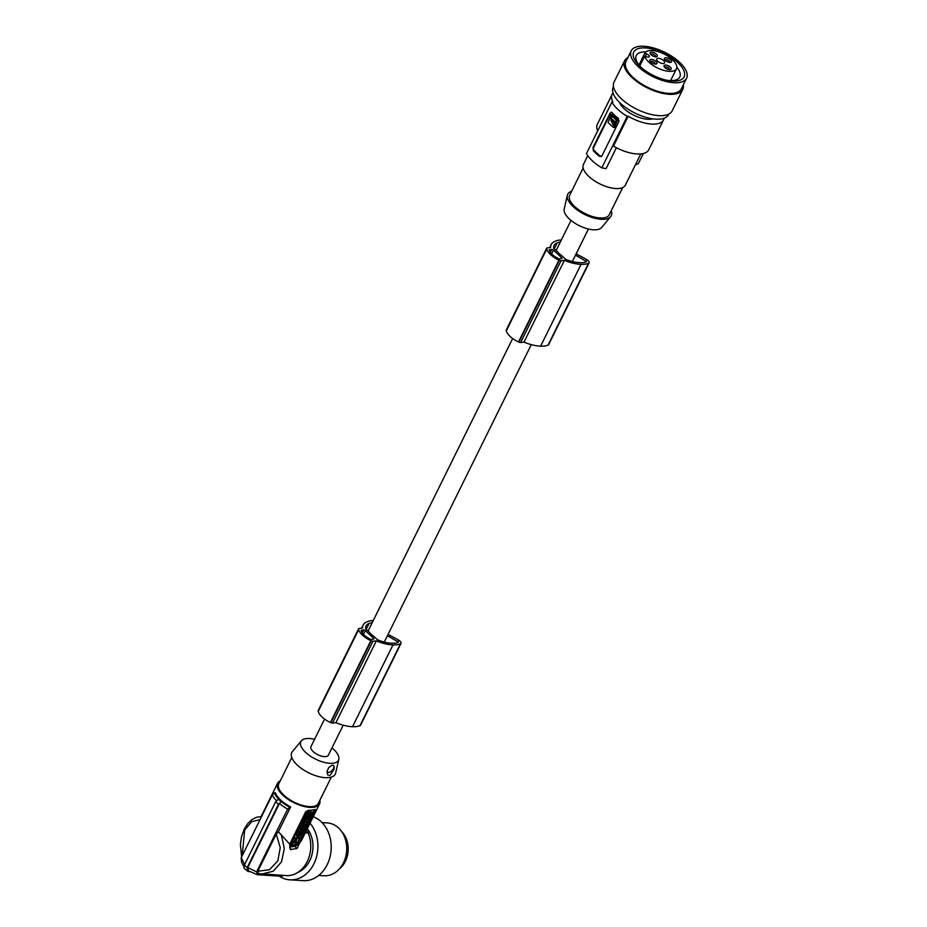 <?xml version="1.0" encoding="UTF-8"?>
<svg xmlns="http://www.w3.org/2000/svg" width="927" height="927" viewBox="0 0 927 927"><rect width="100%" height="100%" fill="white"/><g stroke="black" fill="none" stroke-linecap="round" stroke-linejoin="round"><path stroke-width="1.39" d="M372.272 622.562A32.19 14.09 26.3 0 0 370.186 623.071A32.19 14.09 26.3 0 0 369.062 623.489A21.124 9.247 26.3 0 0 365.991 625.968A21.124 9.247 26.3 0 0 365.62 628.761L369.688 632.538A9.71 4.253 -153.7 0 0 371.217 634.265A9.71 4.253 -153.7 0 0 373.338 635.934L377.405 639.711A26.825 11.738 26.3 0 0 380.267 640.881A24.16 10.579 26.3 0 0 390.186 643.129A32.19 14.09 26.3 0 0 391.889 643.234A32.19 14.09 26.3 0 0 395.4 643.153A16.732 7.323 26.3 0 0 398.54 642.191L387.416 635.725M365.354 630.65A1.321 0.579 26.3 0 0 363.639 629.978L361.53 630.221A1.321 0.579 26.3 0 0 361.171 630.406A1.321 0.579 26.3 0 0 361.171 630.65A16.35 7.149 26.3 0 0 361.611 631.762A11.773 5.156 26.3 0 0 368.506 638.158A16.35 7.149 26.3 0 0 370.279 639.12A1.321 0.579 26.3 0 0 371.391 639.387L373.511 639.143A1.321 0.579 26.3 0 0 373.859 638.958A1.321 0.579 26.3 0 0 373.558 638.274L365.354 630.65L363.5 634.404M318.448 710.325A2.202 0.962 26.3 0 0 318.193 710.569A2.202 0.962 26.3 0 0 318.17 710.905A18.528 8.111 26.3 0 0 318.228 711.391A15.933 6.976 26.3 0 0 330.429 722.492A18.528 8.111 26.3 0 0 330.8 722.643L371.229 640.847A2.202 0.962 26.3 0 0 372.978 641.241L376.35 640.858A28.239 12.364 26.3 0 0 392.666 644.891A28.239 12.364 26.3 0 0 392.967 644.902A28.957 12.677 26.3 0 0 393.025 644.902A28.957 12.677 26.3 0 0 400.418 643.894A4.415 1.935 26.3 0 0 401.009 643.396A4.415 1.935 26.3 0 0 398.135 639.815L388.1 634.358M330.8 722.643A2.202 0.962 26.3 0 0 332.55 723.048L335.922 722.666A28.239 12.364 26.3 0 0 352.248 726.687A28.239 12.364 26.3 0 0 352.538 726.698L392.967 644.902M352.538 726.698A28.957 12.677 26.3 0 0 352.596 726.698A28.957 12.677 26.3 0 0 359.989 725.69A4.415 1.935 26.3 0 0 360.58 725.192L401.009 643.396M656.212 56.779A3.975 1.738 -153.7 0 1 650.221 53.673A3.975 1.738 -153.7 0 1 650.059 53.013A3.975 1.738 -153.7 0 1 653.79 52.596A3.975 1.738 -153.7 0 1 657.347 55.887A3.975 1.738 -153.7 0 1 656.432 56.744A3.975 1.738 -153.7 0 1 656.212 56.779M650.766 54.45A2.642 1.159 -153.7 0 1 650.8 54.345A2.642 1.159 -153.7 0 1 651.507 53.963A2.642 1.159 -153.7 0 1 654.161 54.739A2.642 1.159 -153.7 0 1 655.598 56.477A2.642 1.159 -153.7 0 1 655.551 56.686A2.642 1.159 -153.7 0 1 655.493 56.79M318.228 711.391L358.656 629.584A15.933 6.976 26.3 0 0 370.858 640.684A18.528 8.111 26.3 0 0 371.229 640.847M318.17 710.905L358.598 629.109A18.528 8.111 26.3 0 0 358.656 629.584M373.233 620.603A21.066 9.224 26.3 0 0 368.819 621.171A21.066 9.224 26.3 0 0 367.845 621.553A28.239 12.364 26.3 0 0 367.625 621.611A28.239 12.364 26.3 0 0 363.141 625.065A28.239 12.364 26.3 0 0 362.561 628.066L359.201 628.448A2.202 0.962 26.3 0 0 358.622 628.761A2.202 0.962 26.3 0 0 358.598 629.109M554.276 248.737L557.139 242.944A21.124 9.247 26.3 0 0 554.079 245.423A21.124 9.247 26.3 0 0 553.697 248.204L557.764 251.982A9.71 4.253 -153.7 0 0 559.294 253.708A9.71 4.253 -153.7 0 0 561.414 255.377L565.493 259.154A26.825 11.738 26.3 0 0 568.355 260.325A24.16 10.579 26.3 0 0 578.274 262.573A32.19 14.09 26.3 0 0 579.966 262.677A32.19 14.09 26.3 0 0 583.489 262.596A16.732 7.323 26.3 0 0 586.629 261.634L575.505 255.168M330.429 722.492L370.858 640.684M335.922 722.666L376.35 640.858M560.348 242.005A32.19 14.09 26.3 0 0 558.263 242.515A32.19 14.09 26.3 0 0 557.139 242.944M366.188 629.294L369.062 623.489M343.199 725.204L328.367 755.204A9.71 4.253 -153.7 0 1 322.075 756.281A9.71 4.253 -153.7 0 1 313.21 751.635A9.71 4.253 -153.7 0 1 310.962 746.606L324.577 719.062M571.669 191.229A24.264 10.626 26.3 0 0 567.359 195.261L564.195 209.027A20.985 9.189 26.3 0 0 574.786 223.129A20.985 9.189 26.3 0 0 596.594 229.734A20.985 9.189 26.3 0 0 601.623 227.521L610.638 216.651A24.264 10.626 26.3 0 0 611.217 210.777M567.359 195.261A24.264 10.626 26.3 0 0 579.595 211.576A24.264 10.626 26.3 0 0 604.821 219.212A24.264 10.626 26.3 0 0 610.638 216.651M622.701 187.555L609.259 214.74A22.063 9.652 -153.7 0 1 603.419 217.926A22.063 9.652 -153.7 0 1 579.572 210.359A22.063 9.652 -153.7 0 1 569.699 195.191L583.141 168.007M640.8 153.917L625.389 185.099A23.384 10.232 -153.7 0 1 610.221 187.694A23.384 10.232 -153.7 0 1 588.877 176.489A23.384 10.232 -153.7 0 1 583.454 164.38L587.764 155.666M616.397 147.741L606.038 168.702L601.797 167.833A30 13.14 26.3 0 1 592.423 160.904A30 13.14 26.3 0 1 586.467 153.581L611.913 102.097L612.874 101.993A28.679 12.561 26.3 0 1 612.11 94.45A28.679 12.561 26.3 0 1 613.083 93.059M643.338 153.5L638.286 163.72L635.458 164.716M652.747 118.818A20.521 8.98 -153.7 0 1 650.789 119.212A20.521 8.98 -153.7 0 1 632.411 114.484A20.521 8.98 -153.7 0 1 619.491 102.387M664.045 118.25A28.679 12.561 -153.7 0 1 663.535 119.873A28.679 12.561 -153.7 0 1 628.205 116.234L627.243 116.35A30 13.14 -153.7 0 1 617.869 109.409A30 13.14 -153.7 0 1 611.913 102.097M613.489 86.686L613.222 87.231A30.892 13.523 26.3 0 0 612.585 89.722A30.892 13.523 26.3 0 0 620.372 103.233A30.892 13.523 26.3 0 0 648.564 118.03A30.892 13.523 26.3 0 0 668.599 114.6L668.865 114.056M627.869 57.59A32.433 14.195 26.3 0 0 624.566 60.788L614.022 82.121A32.433 14.195 26.3 0 0 628.518 104.427A32.433 14.195 26.3 0 0 663.581 115.539A32.433 14.195 26.3 0 0 672.168 110.858L682.712 89.525A32.433 14.195 26.3 0 0 683.245 84.96M624.566 60.788A32.433 14.195 26.3 0 0 639.062 83.082A32.433 14.195 26.3 0 0 674.138 94.195A32.433 14.195 26.3 0 0 682.712 89.525M631.229 50.8L625.945 61.472A30.892 13.523 26.3 0 0 639.757 82.712A30.892 13.523 26.3 0 0 673.153 93.291A30.892 13.523 26.3 0 0 681.333 88.841L686.606 78.169A30.892 13.523 26.3 0 0 672.793 56.929A30.892 13.523 26.3 0 0 639.398 46.35A30.892 13.523 26.3 0 0 631.229 50.8A30.892 13.523 26.3 0 0 645.03 72.039A30.892 13.523 26.3 0 0 678.425 82.619A30.892 13.523 26.3 0 0 686.606 78.169M641.171 47.995A28.088 12.294 26.3 0 0 640.789 67.092A28.088 12.294 26.3 0 0 667.857 80.475A28.088 12.294 26.3 0 0 676.664 80.973A28.088 12.294 26.3 0 0 677.591 62.376A28.088 12.294 26.3 0 0 641.171 47.995M666.756 80.243A24.264 10.626 26.3 0 0 673.373 80.51A24.264 10.626 26.3 0 0 679.792 77.011A24.264 10.626 26.3 0 0 676.861 67.265M645.806 51.912A24.264 10.626 26.3 0 0 642.701 52.016A24.264 10.626 26.3 0 0 636.281 55.504A24.264 10.626 26.3 0 0 641.623 67.822M644.671 56.083L646.443 56.779A3.094 1.356 26.3 0 0 649.282 56.709A3.094 1.356 26.3 0 0 649.34 56.454A3.094 1.356 26.3 0 0 646.582 53.893L644.81 53.187A17.648 7.729 -153.7 0 1 644.844 53.106A17.648 7.729 -153.7 0 1 649.526 50.568A17.648 7.729 -153.7 0 1 668.599 56.617A17.648 7.729 -153.7 0 1 676.49 68.749A17.648 7.729 -153.7 0 1 671.82 71.286A17.648 7.729 -153.7 0 1 655.424 66.895A17.648 7.729 -153.7 0 1 644.671 56.083L639.792 65.944M644.81 53.187L638.981 64.983L644.844 53.106M655.122 64.09A2.642 1.159 26.3 0 0 655.18 63.998A2.642 1.159 26.3 0 0 653.998 62.179A2.642 1.159 26.3 0 0 651.136 61.263A2.642 1.159 26.3 0 0 650.441 61.645A2.642 1.159 26.3 0 0 650.395 61.75M655.852 64.09A3.975 1.738 26.3 0 0 656.073 64.056A3.975 1.738 26.3 0 0 655.864 61.356A3.975 1.738 26.3 0 0 650.824 59.421A3.975 1.738 26.3 0 0 649.85 60.973A3.975 1.738 26.3 0 0 655.852 64.09M669.433 69.734A2.642 1.159 26.3 0 0 669.491 69.641A2.642 1.159 26.3 0 0 668.309 67.822A2.642 1.159 26.3 0 0 665.447 66.918A2.642 1.159 26.3 0 0 664.74 67.3A2.642 1.159 26.3 0 0 664.705 67.404M670.151 69.734A3.975 1.738 26.3 0 0 670.372 69.699A3.975 1.738 26.3 0 0 670.163 66.999A3.975 1.738 26.3 0 0 665.134 65.075A3.975 1.738 26.3 0 0 664.161 66.628A3.975 1.738 26.3 0 0 670.151 69.734M657.88 58.331A4.415 1.935 -153.7 0 1 662.654 59.849A4.415 1.935 -153.7 0 1 664.624 62.885A4.415 1.935 -153.7 0 1 663.465 63.523A4.415 1.935 -153.7 0 1 658.691 62.005A4.415 1.935 -153.7 0 1 656.722 58.969A4.415 1.935 -153.7 0 1 657.88 58.331M670.511 62.433A3.975 1.738 26.3 0 0 670.742 62.399A3.975 1.738 26.3 0 0 670.534 59.699A3.975 1.738 26.3 0 0 665.493 57.764A3.975 1.738 26.3 0 0 664.52 59.316A3.975 1.738 26.3 0 0 670.511 62.433M669.792 62.433A2.642 1.159 26.3 0 0 669.85 62.341A2.642 1.159 26.3 0 0 668.668 60.522A2.642 1.159 26.3 0 0 665.806 59.618A2.642 1.159 26.3 0 0 665.111 59.988A2.642 1.159 26.3 0 0 665.065 60.093M612.11 94.45L597.347 124.334A28.679 12.561 26.3 0 0 597.66 130.927M663.535 119.873L648.773 149.745A28.679 12.561 -153.7 0 1 613.442 146.107L628.205 116.234M611.136 112.144L612.075 112.584A30 13.14 -153.7 0 0 614.879 115.458A30 13.14 -153.7 0 0 618.216 118.285L619.027 121.321L601.878 155.991L599.41 156.339A30 13.14 -153.7 0 1 596.073 153.511A30 13.14 -153.7 0 1 593.268 150.637L594.184 150.533A2.202 1.634 83.6 0 1 593.662 147.463L610.719 112.967A2.202 1.634 83.6 0 1 611.472 112.179M612.075 112.584L610.105 113.036L593.048 147.532L593.268 150.637M601.09 156.64A2.202 1.634 83.6 0 1 600.314 156.234L594.184 150.533M612.515 114.635L617.834 119.583L611.264 114.855L612.515 114.635M611.264 114.855L608.066 122.515L613.396 127.462L614.647 127.231L617.834 119.583M613.396 127.462L617.255 119.641M612.886 121.924L613.118 120.626L612.886 121.924M611.414 120.128L613.303 122.758L614.103 122.631M614.091 122.619L614.786 123.824L613.153 125.099L610.916 120.255L613.442 125.041M612.075 116.107L616.246 119.977L615.458 122.468M615.412 122.526L612.643 120.104L613.35 119.954M612.156 116.176L611.38 118.644L612.828 119.989L610.789 118.714L612.133 116.153M613.419 120.719L613.523 121.9M615.47 122.445L614.381 122.04M613.222 120.035L614.96 121.982M627.243 116.35L601.797 167.833M561.588 258.598L559.479 258.83A1.321 0.579 26.3 0 1 558.355 258.563A16.35 7.149 26.3 0 1 556.582 257.602A11.773 5.156 26.3 0 1 549.699 251.205A16.35 7.149 26.3 0 1 549.247 250.093A1.321 0.579 26.3 0 1 549.259 249.85A1.321 0.579 26.3 0 1 549.607 249.664L551.727 249.421A1.321 0.579 26.3 0 1 553.442 250.105L561.635 257.718A1.321 0.579 26.3 0 1 561.947 258.401A1.321 0.579 26.3 0 1 561.588 258.598M561.31 240.047A21.066 9.224 26.3 0 0 556.895 240.614A21.066 9.224 26.3 0 0 555.922 240.997A28.239 12.364 26.3 0 0 555.702 241.066A28.239 12.364 26.3 0 0 551.217 244.508A28.239 12.364 26.3 0 0 550.65 247.509L547.289 247.891A2.202 0.962 26.3 0 0 546.698 248.204A2.202 0.962 26.3 0 0 546.675 248.552A18.528 8.111 26.3 0 0 546.733 249.039A15.933 6.976 26.3 0 0 558.946 260.128A18.528 8.111 26.3 0 0 559.305 260.29A2.202 0.962 26.3 0 0 561.055 260.684L564.427 260.313A28.239 12.364 26.3 0 0 580.754 264.334A28.239 12.364 26.3 0 0 581.055 264.346A28.957 12.677 26.3 0 0 581.102 264.346A28.957 12.677 26.3 0 0 588.494 263.338A4.415 1.935 26.3 0 0 589.085 262.839A4.415 1.935 26.3 0 0 586.212 259.27L576.177 253.801M506.536 329.78A2.202 0.962 26.3 0 0 506.269 330.012A2.202 0.962 26.3 0 0 506.246 330.36A18.528 8.111 26.3 0 0 506.304 330.835A15.933 6.976 26.3 0 0 518.517 341.936A18.528 8.111 26.3 0 0 518.877 342.098A2.202 0.962 26.3 0 0 520.626 342.492L523.998 342.109A28.239 12.364 26.3 0 0 540.325 346.142A28.239 12.364 26.3 0 0 540.626 346.142A28.957 12.677 26.3 0 0 540.673 346.153A28.957 12.677 26.3 0 0 548.066 345.145A4.415 1.935 26.3 0 0 548.657 344.635L589.085 262.839M506.246 330.36L546.675 248.552M523.998 342.109L564.427 260.313M518.517 341.936L558.946 260.128M506.304 330.835L546.733 249.039M518.877 342.098L559.305 260.29M540.626 346.142L581.055 264.346M331.982 747.904A20.985 9.189 -153.7 0 1 333.616 749.329A20.985 9.189 -153.7 0 1 338.795 759.306A20.985 9.189 -153.7 0 1 325.817 762.747A20.985 9.189 -153.7 0 1 305.713 752.481A20.985 9.189 -153.7 0 1 301.368 740.8A20.985 9.189 -153.7 0 1 314.566 739.306M338.795 759.306L335.644 773.06A24.264 10.626 -153.7 0 1 320.626 777.046A24.264 10.626 -153.7 0 1 297.382 765.169A24.264 10.626 -153.7 0 1 292.364 751.67L301.368 740.8M330.012 775.586L333.917 769.445C334.705 766.444 334.044 765.065 331.924 765.32L328.795 767.498L327.046 771.322L327.66 774.926L330.012 775.586M327.127 770.882A4.415 2.236 132.9 0 0 329.212 772.284A4.415 2.236 132.9 0 0 333.662 768.066A4.415 2.236 132.9 0 0 332.04 765.285L331.924 765.32M291.773 757.544L278.795 783.813A22.063 9.652 26.3 0 0 283.905 795.239A22.063 9.652 26.3 0 0 304.033 805.806A22.063 9.652 26.3 0 0 318.355 803.361L331.333 777.093M280.302 780.766A23.384 10.232 26.3 0 0 277.602 783.222A23.384 10.232 26.3 0 0 283.025 795.343A23.384 10.232 26.3 0 0 304.369 806.536A23.384 10.232 26.3 0 0 319.537 803.941A23.384 10.232 26.3 0 0 319.85 800.314M281.252 834.509L284.334 848.495L281.518 861.832L273.303 871.195L261.704 874.068L258.251 873.57L257.822 871.276L276.223 834.045L278.378 831.693L289.699 844.149L305.678 811.82L308.39 810.221A23.384 10.232 26.3 0 0 314.844 809.491L315.307 809.503M314.844 809.491L315.064 810.766L314.218 809.978L297.161 844.474L298.367 845.586L315.064 810.766M298.297 844.694L301.414 840.627L319.537 803.941M244.357 865.076L247.15 867.66L248.088 871.542L244.068 868.217L244.114 865.633L275.69 801.693L278.587 799.051A24.403 10.684 -153.7 0 1 274.392 792.979L275.284 792.678A23.384 10.232 26.3 0 0 280.696 800.059A23.384 10.232 26.3 0 0 290.615 806.93L278.378 831.693M289.699 844.149L289.838 847.452L291.124 849.711L289.989 848.657M290.452 849.503L297.092 848.529L298.367 845.586M297.161 844.474A2.202 1.112 132.9 0 1 294.821 846.421L289.838 846.977M304.438 824.532L306.42 824.879L303.349 825.227L302.619 826.71L303.94 826.56L301.136 829.711L304.207 829.364L304.937 827.892L303.616 828.043L306.42 824.879M308.436 814.81C308.853 815.957 309.421 815.586 310.128 813.721M309.433 811.276L310.893 811.484L309.537 811.055M310.696 811.878L312.677 812.237L311.947 813.709L309.664 813.964L308.923 816.038M303.326 818.831L304.079 817.301L307.15 816.954L306.397 818.483L303.326 818.831L302.758 818.309L303.894 816.733M304.705 816.641L307.15 816.954M304.404 821.449L305.945 821.484L304.601 821.055M305.759 821.878L307.729 822.226L305.447 822.492L305.945 821.484M307.011 812.828L309.236 811.09L309.792 811.612L307.718 814.3L307.219 816.803L306.258 815.436M306.119 814.474L304.207 817.035L303.65 816.513L305.562 813.964L306.095 811.565L306.663 812.075L306.119 814.474L305.562 813.964M293.256 837.533L294.473 835.088L295.029 835.609L293.824 838.054L293.256 837.533M295.551 833.894L294.473 835.088M297.011 835.667L297.648 836.177L296.895 837.707L293.824 838.054M299.688 831.044L299.236 831.971M298.737 831.797L299.572 832.284L298.842 833.755L295.771 834.103L298.216 831.206L297.138 831.334L297.868 829.862L297.312 829.341L298.691 829.19M295.771 834.103L295.215 833.582L295.945 832.11L297.358 831.31M297.138 831.334L296.582 830.812L297.312 829.341M289.745 844.659L292.7 838.657L293.268 839.178L290.093 846.409L296.385 845.192L299.56 837.962L293.268 839.178M293.801 838.031L292.7 838.657M296.907 837.684L298.529 837.498M298.992 837.452L299.722 838.448M302.445 820.604L303.766 820.453L300.962 823.605L304.033 823.257L304.763 821.786L303.442 821.936L306.246 818.784L303.175 819.12L302.445 820.604L301.889 820.082L303.025 818.564M300.962 823.605L300.406 823.095L302.422 820.569M297.37 835.922L298.448 833.837L299.328 833.732C298.54 835.945 298.865 835.911 300.29 833.628M306.513 818.24L308.007 817.452M300.672 823.338L298.355 827.243L298.668 828.993M301.275 823.593L300.696 825.47L302.005 823.767L302.7 823.686L301.889 825.343L303.882 823.558L301.982 827.417L298.853 829.341L298.297 828.831M312.677 812.237L310.394 812.492L310.893 811.484M310.093 811.577L307.949 817.405L310.904 815.783L311.565 814.138L310.313 813.894M308.992 815.331C309.409 816.467 309.977 816.108 310.684 814.242M303.233 824.868L307.011 823.709L307.729 822.226M303.442 825.053L305.157 821.577M307.219 816.803L306.489 815.25L304.207 817.035M309.792 811.612L307.347 813.524L306.663 812.075M296.628 833.755L296.698 836.281L297.648 836.177M297.15 835.366C297.289 833.732 296.582 833.813 295.029 835.609M299.63 833.257L299.861 833.86C302.179 833.535 303.291 832.203 303.187 829.874C301.426 829.816 300.244 830.951 299.63 833.257M300.812 832.458L302.19 831.241L300.812 832.458M300.812 832.017L301.669 831.206M300.499 829.097L297.868 829.862M300.939 829.514L300.221 830.986L299.073 831.113L298.436 832.411L299.572 832.284M289.803 845.806L290.093 846.409M294.577 841.809L293.801 842.921L294.577 841.809M296.13 841.901L296.686 839.422L292.573 841.948L296.13 841.901L295.307 841.415M292.7 841.704L294.682 840.812L295.365 841.809M295.261 842.55L292.422 842.875L291.124 845.47L295.516 844.984L296.918 842.736L295.261 842.55M295.574 841.392L296.35 839.236M296.258 842.434L294.96 844.462L291.113 844.891M300.672 833.976L301.727 834.045L298.158 837.324L299.004 834.346L299.885 834.254C299.108 836.467 299.421 836.421 300.846 834.149C299.421 836.421 299.108 836.467 299.885 834.254L299.328 833.732M308.587 820.511L310.29 817.046L306.362 819.132L305.609 820.662L307.834 822.04L308.239 820.175M307.057 819.769L308.019 819.317L307.057 819.769M298.355 827.243L298.911 827.765L301.518 823.825M298.911 827.765L298.853 829.341M299.815 827.869L301.229 826.722L299.815 827.869M299.85 827.498L300.707 826.687M258.251 873.57L286.084 875.598A28.679 22.851 -86.4 0 0 306.941 862.133A28.679 22.851 -86.4 0 0 308.204 833.083L305.226 832.898M305.817 831.716L308.911 831.913A30 23.905 93.6 0 0 307.289 828.738M308.204 833.083L308.911 831.913M256.617 871.855L287.637 809.086L289.722 807.232A24.403 10.684 -153.7 0 1 281.368 801.635L279.433 803.477L247.741 867.591L256.617 871.855L257.382 874.729L282.179 876.293L282.723 875.389M243.859 866.571L241.588 862.191L241.147 857.892L272.306 794.845L274.392 792.979M247.15 867.66L278.471 804.277L281.194 801.704A24.623 10.776 -153.7 0 1 279.734 800.418A24.623 10.776 -153.7 0 1 278.401 799.109M249.34 871.612L248.088 871.542M247.741 867.591L248.529 870.824M244.601 864.59L241.287 857.602M289.722 807.232L290.615 806.93M247.822 870.58L257.382 874.729M297.973 872.33A26.477 21.101 -86.4 0 0 308.598 862.77A26.477 21.101 -86.4 0 0 307.324 828.645M310.024 823.188A32.654 26.014 93.6 0 1 316.582 856.641A32.654 26.014 93.6 0 1 295.215 879.456A32.654 26.014 93.6 0 1 289.827 879.816A32.654 26.014 93.6 0 1 279.073 876.096M313.21 816.745A32.654 26.014 93.6 0 1 331.113 850.14A32.654 26.014 93.6 0 1 308.517 880.291A32.654 26.014 93.6 0 1 303.129 880.65L289.827 879.816M318.714 875.436L323.952 875.772A26.477 21.101 -86.4 0 0 342.341 864.891A26.477 21.101 -86.4 0 0 345.111 858.819A26.477 21.101 -86.4 0 0 327.277 822.921L322.028 822.597M341.75 831.704A22.943 18.285 93.6 0 1 344.415 863.083A22.943 18.285 93.6 0 1 339.421 868.866M397.104 642.828L397.915 641.194M362.225 632.84L363.639 629.978M361.229 630.823L361.53 630.221M373.094 639.19L373.558 638.274M332.55 723.048L372.978 641.241M359.989 725.69L400.418 643.894M645.366 56.362L646.582 53.893M610.105 113.036L610.719 112.967M617.985 120.487L617.394 120.556M614.81 121.507L614.219 121.564M611.38 118.644L610.789 118.714M611.275 117.961L610.684 118.03M599.41 156.339L600.314 156.234M593.048 147.532L593.662 147.463M561.183 258.645L561.635 257.718M551.588 253.847L553.442 250.105M548.066 345.145L588.494 263.338M520.626 342.492L561.055 260.684M549.305 250.267L549.607 249.664M550.302 252.283L551.727 249.421M585.192 262.271L585.991 260.638M294.821 846.421L297.092 848.529M242.156 855.841L244.705 830.036L251.634 821.704L260.047 819.63M276.223 834.045L280.244 847.637L277.857 860.835L269.56 869.665L257.822 871.276M276.397 800.627A26.037 11.402 -153.7 0 1 272.306 794.845M278.471 804.277A26.918 11.784 -153.7 0 1 275.69 801.693M287.637 809.086A26.037 11.402 -153.7 0 1 279.433 803.477M361.6 628.17L363.141 625.065M318.193 710.569L358.622 628.761M571.02 220.417L556.154 250.487M512.654 338.506L368.077 631.044M612.191 114.519L611.611 114.577M614.3 127.509L613.709 127.578M549.688 247.625L551.217 244.508M506.269 330.012L546.698 248.204M241.634 856.896L240.394 844.404L241.576 836.478L244.38 828.819L247.903 823.385L251.866 819.642L256.512 817.243L261.553 816.583M676.49 68.749L670.627 80.614M588.425 229.015L572.353 261.541M531.275 344.647L384.265 642.098M261.124 816.571L277.602 783.222"/></g></svg>
